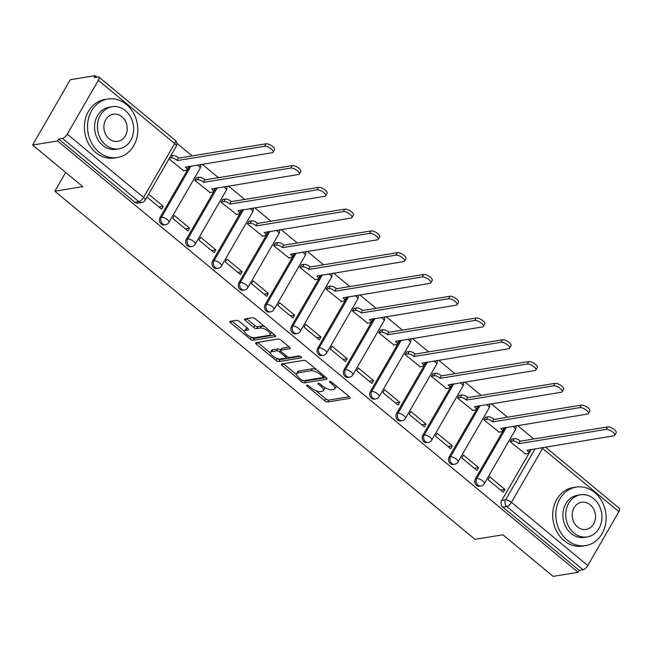 <?xml version="1.0" encoding="UTF-8"?>
<svg xmlns="http://www.w3.org/2000/svg" width="652" height="652" viewBox="0 0 652 652"><rect width="100%" height="100%" fill="white"/><g stroke="black" fill="none" stroke-linecap="round" stroke-linejoin="round"><path stroke-width="0.98" d="M306.872 385.161A1.63 0.611 -150 0 0 306.619 385.308A1.63 0.611 -150 0 0 307.165 386.261L324.737 400.817A2.323 0.864 -150 0 0 327.622 401.982L349.765 398.364A2.323 0.864 -150 0 0 350.124 398.152A2.323 0.864 -150 0 0 349.342 396.791L331.77 382.227A1.63 0.611 -150 0 0 329.757 381.412A1.63 0.611 -150 0 0 329.505 381.559A1.63 0.611 -150 0 0 330.051 382.512L332.324 384.395A7.441 2.779 -150 0 1 334.835 388.763A7.441 2.779 -150 0 1 333.677 389.423L331.835 389.725A7.441 2.779 -150 0 1 322.601 385.984L320.328 384.101A1.63 0.611 -150 0 0 318.315 383.286A1.63 0.611 -150 0 0 318.062 383.433A1.63 0.611 -150 0 0 318.608 384.387L320.882 386.269A7.441 2.779 -150 0 1 323.392 390.638A7.441 2.779 -150 0 1 322.235 391.298L320.393 391.599A7.441 2.779 -150 0 1 311.159 387.858L308.885 385.976A1.63 0.611 -150 0 0 306.872 385.161M239.406 321.501A2.323 0.864 -150 0 0 236.521 320.336L230.311 321.354A2.323 0.864 -150 0 0 229.944 321.558A2.323 0.864 -150 0 0 230.735 322.919L250.246 339.089A2.323 0.864 -150 0 0 253.131 340.262L275.274 336.636A2.323 0.864 -150 0 0 275.633 336.424A2.323 0.864 -150 0 0 274.851 335.063L255.339 318.893A2.323 0.864 -150 0 0 252.454 317.728L244.948 318.95A2.323 0.864 -150 0 0 244.59 319.162A2.323 0.864 -150 0 0 245.372 320.523L253.726 327.443A2.323 0.864 -150 0 0 256.611 328.616L260.327 328.005A6.227 2.323 -150 0 1 267.035 330.368A6.227 2.323 -150 0 1 270.14 334.778A6.227 2.323 -150 0 1 269.178 335.332L254.598 337.72A6.227 2.323 -150 0 1 247.899 335.364A6.227 2.323 -150 0 1 244.785 330.947A6.227 2.323 -150 0 1 245.747 330.393L248.184 329.993A2.323 0.864 -150 0 0 248.542 329.79A2.323 0.864 -150 0 0 247.76 328.421L239.406 321.501M578.071 572.293L553.124 576.376L502.928 534.779L474.974 539.351L54.849 191.215L82.796 186.635L32.6 145.037L57.547 140.954L578.071 572.293L579.172 570.386L583.059 569.75L506.751 506.514A4.743 4.002 -99.3 0 1 505.577 499.913L535.145 448.69M281.737 363.963A2.323 0.864 -150 0 0 281.371 364.166A2.323 0.864 -150 0 0 282.153 365.536L301.664 381.705A2.323 0.864 -150 0 0 304.549 382.871L326.701 379.244A2.323 0.864 -150 0 0 327.06 379.04A2.323 0.864 -150 0 0 326.277 377.671L306.766 361.51A2.323 0.864 -150 0 0 303.881 360.336L281.737 363.963M275.959 360.393L256.448 344.232A2.323 0.864 -150 0 1 255.657 342.862A2.323 0.864 -150 0 1 256.024 342.659L278.168 339.032A2.323 0.864 -150 0 1 281.053 340.197L289.398 347.117A2.323 0.864 -150 0 1 290.189 348.486A2.323 0.864 -150 0 1 289.822 348.69L280.841 350.165A2.323 0.864 -150 0 0 280.482 350.368A2.323 0.864 -150 0 0 281.265 351.73L286.807 356.326A2.323 0.864 -150 0 0 289.692 357.492L299.04 355.959A1.63 0.611 -150 0 1 300.792 356.579A1.63 0.611 -150 0 1 301.607 357.736A1.63 0.611 -150 0 1 301.354 357.883L278.836 361.567A2.323 0.864 -150 0 1 275.959 360.393L276.953 358.404M32.6 145.037L70.318 79.707L95.257 75.624L97.001 77.066M533.76 438.992L517.484 425.503M507.484 417.215L491.209 403.727M481.2 395.438L464.933 381.958M454.925 373.661L438.649 360.181M428.641 351.884L412.374 338.404M402.365 330.108L386.09 316.627M376.082 308.331L359.814 294.851M349.806 286.554L333.531 273.074M323.531 264.777L307.255 251.297M297.247 243L280.979 229.52M270.971 221.224L254.696 207.743M244.687 199.455L228.42 185.967M218.412 177.678L202.136 164.19M192.128 155.901L176.847 143.228M57.547 140.954L58.647 139.047L62.527 138.411A4.743 1.826 -50.4 0 0 67.237 134.19L98.354 80.294A4.743 1.826 -50.4 0 0 98.876 77.05A4.743 1.826 -50.4 0 0 98.044 76.895L94.157 77.531L95.257 75.624M579.172 570.386L502.863 507.15A4.743 4.002 -99.3 0 1 501.69 500.549L531.266 449.334M545.341 447.027L619.4 508.389A4.743 1.826 129.6 0 1 618.878 511.633L587.762 565.528A4.743 1.826 129.6 0 1 583.059 569.75M511.975 438.959L510.068 441.608L525.398 453.882M504.892 489.399L489.725 476.84L488.079 479.693L503.238 492.26L504.892 489.399L500.63 490.1M478.609 467.623L463.45 455.063L461.803 457.916L476.962 470.483L478.609 467.623L474.354 468.323M485.699 417.182L483.792 419.831L499.114 432.113M452.333 445.854L437.174 433.287L435.52 436.147L450.679 448.706L452.333 445.854L448.079 446.547M459.424 395.405L457.517 398.054L472.839 410.336M426.049 424.077L410.89 411.51L409.244 414.37L424.403 426.93L426.049 424.077L421.795 424.77M433.14 373.637L431.233 376.277L446.555 388.559M399.774 402.3L384.615 389.733L382.96 392.594L398.127 405.153L399.774 402.3L395.519 402.993M406.864 351.86L404.957 354.501L420.279 366.783M373.49 380.523L358.331 367.956L356.685 370.817L371.844 383.376L373.49 380.523L369.236 381.216M380.581 330.083L378.673 332.724L394.004 345.006M347.214 358.747L332.055 346.179L330.401 349.04L345.568 361.599L347.214 358.747L342.96 359.439M354.305 308.306L352.398 310.947L367.72 323.229M320.939 336.97L305.772 324.403L304.125 327.263L319.284 339.822L320.939 336.97L316.676 337.663M328.021 286.53L326.114 289.17L341.444 301.452M294.655 315.193L279.496 302.626L277.85 305.486L293.009 318.046L294.655 315.193L290.401 315.886M301.746 264.753L299.838 267.393L315.16 279.675M268.38 293.416L253.22 280.849L251.566 283.71L266.725 296.277L268.38 293.416L264.125 294.109M275.47 242.976L273.563 245.617L288.885 257.899M242.096 271.639L226.937 259.08L225.29 261.933L240.449 274.5L242.096 271.639L237.841 272.34M249.186 221.199L247.279 223.84L262.601 236.122M215.82 249.863L200.661 237.304L199.007 240.156L214.174 252.723L215.82 249.863L211.566 250.564M222.911 199.422L221.004 202.063L236.326 214.345M189.536 228.086L174.377 215.527L172.731 218.379L187.89 230.947L189.536 228.086L185.282 228.787M196.627 177.646L194.72 180.286L210.05 192.568M146.977 197.034L161.614 209.17L163.261 206.309L159.006 207.01M168.966 158.949L183.766 170.791M160.066 217.458L161.443 217.23A4.743 4.002 -99.3 0 0 161.476 222.446A4.743 4.002 -99.3 0 0 165.575 224.704L164.198 224.932A4.743 4.002 80.7 0 1 160.09 222.666A4.743 4.002 80.7 0 1 160.066 217.458L189.634 166.236M186.342 239.235L187.719 239.007A4.743 4.002 -99.3 0 0 187.752 244.223A4.743 4.002 -99.3 0 0 191.859 246.48L190.474 246.7A4.743 4.002 80.7 0 1 186.374 244.443A4.743 4.002 80.7 0 1 186.342 239.235L215.91 188.012M212.625 261.012L214.003 260.784A4.743 4.002 -99.3 0 0 214.027 266A4.743 4.002 -99.3 0 0 218.135 268.257L216.757 268.477A4.743 4.002 80.7 0 1 212.65 266.22A4.743 4.002 80.7 0 1 212.625 261.012L242.194 209.789M238.901 282.789L240.278 282.56A4.743 4.002 -99.3 0 0 240.311 287.768A4.743 4.002 -99.3 0 0 244.41 290.034L243.033 290.254A4.743 4.002 80.7 0 1 238.934 287.997A4.743 4.002 80.7 0 1 238.901 282.789L268.469 231.566M265.177 304.565L266.562 304.337A4.743 4.002 -99.3 0 0 266.587 309.545A4.743 4.002 -99.3 0 0 270.694 311.811L269.317 312.031A4.743 4.002 80.7 0 1 265.209 309.773A4.743 4.002 80.7 0 1 265.177 304.565L294.753 253.343M291.46 326.342L292.838 326.114A4.743 4.002 -99.3 0 0 292.87 331.322A4.743 4.002 -99.3 0 0 296.97 333.588L295.592 333.808A4.743 4.002 80.7 0 1 291.493 331.55A4.743 4.002 80.7 0 1 291.46 326.342L321.028 275.12M317.736 348.119L319.113 347.891A4.743 4.002 -99.3 0 0 319.146 353.099A4.743 4.002 -99.3 0 0 323.253 355.356L321.876 355.584A4.743 4.002 80.7 0 1 317.768 353.327A4.743 4.002 80.7 0 1 317.736 348.119L347.312 296.896M344.02 369.896L345.397 369.668A4.743 4.002 -99.3 0 0 345.43 374.876A4.743 4.002 -99.3 0 0 349.529 377.133L348.152 377.361A4.743 4.002 80.7 0 1 344.044 375.104A4.743 4.002 80.7 0 1 344.02 369.896L373.588 318.673M370.295 391.665L371.673 391.445A4.743 4.002 -99.3 0 0 371.705 396.652A4.743 4.002 -99.3 0 0 375.813 398.91L374.427 399.138A4.743 4.002 80.7 0 1 370.328 396.881A4.743 4.002 80.7 0 1 370.295 391.665L399.863 340.45M396.579 413.441L397.956 413.221A4.743 4.002 -99.3 0 0 397.981 418.429A4.743 4.002 -99.3 0 0 402.088 420.687L400.711 420.915A4.743 4.002 80.7 0 1 396.603 418.657A4.743 4.002 80.7 0 1 396.579 413.441L426.147 362.227M422.855 435.218L424.232 434.998A4.743 4.002 -99.3 0 0 424.265 440.206A4.743 4.002 -99.3 0 0 428.364 442.463L426.987 442.692A4.743 4.002 80.7 0 1 422.887 440.434A4.743 4.002 80.7 0 1 422.855 435.218L452.423 384.004M449.13 456.995L450.516 456.775A4.743 4.002 -99.3 0 0 450.54 461.983A4.743 4.002 -99.3 0 0 454.648 464.24L453.27 464.468A4.743 4.002 80.7 0 1 449.163 462.211A4.743 4.002 80.7 0 1 449.13 456.995L478.707 405.78M475.414 478.772L476.791 478.544A4.743 4.002 -99.3 0 0 476.824 483.76A4.743 4.002 -99.3 0 0 480.923 486.017L479.546 486.245A4.743 4.002 80.7 0 1 475.447 483.988A4.743 4.002 80.7 0 1 475.414 478.772L504.982 427.557M54.849 191.215L65.681 172.446M58.647 139.047L134.956 202.283A4.743 4.002 80.7 0 0 137.922 203.155L141.802 202.519A4.743 4.002 -99.3 0 1 138.843 201.647L62.527 138.411M163.261 206.309L148.623 194.182M323.392 390.638L324.492 388.731A7.441 2.779 -150 0 0 324.46 387.329M334.835 388.763L335.935 386.856A7.441 2.779 -150 0 0 336 385.731M315.967 390.735L325.837 398.91A2.323 0.864 -150 0 0 328.714 400.083L349.26 396.718M304.142 380.646A2.323 0.864 -150 0 0 305.649 380.964L326.187 377.606M283.343 363.702L296.603 374.688M301.574 379.912A1.63 0.611 -150 0 0 303.587 380.735L323.033 377.549A1.63 0.611 -150 0 0 323.286 377.402A1.63 0.611 -150 0 0 322.732 376.448L320.336 374.46A7.441 2.779 -150 0 0 311.11 370.719L297.817 372.895A7.441 2.779 -150 0 0 296.66 373.563A7.441 2.779 -150 0 0 299.17 377.924L301.574 379.912M316.636 369.684A7.441 2.779 -150 0 0 312.21 368.82L311.11 370.719M296.66 373.563L297.76 371.656A7.441 2.779 -150 0 1 298.918 370.996L312.21 368.82M270.466 353.034L257.63 342.398M289.317 347.051L281.941 348.258A2.323 0.864 -150 0 0 281.582 348.461L280.482 350.368M300.36 356.318L279.936 359.659L278.836 361.567M271.525 351.689A6.227 2.323 -150 0 0 270.556 352.243A6.227 2.323 -150 0 0 273.669 356.66A6.227 2.323 -150 0 0 280.368 359.016L285.503 358.176A2.323 0.864 -150 0 0 285.869 357.972A2.323 0.864 -150 0 0 285.087 356.603L279.545 352.015A2.323 0.864 -150 0 0 276.66 350.849L271.525 351.689L272.626 349.782A6.227 2.323 -150 0 0 271.656 350.336L270.556 352.243M280.637 350.1A2.323 0.864 -150 0 0 277.76 348.942L276.66 350.849M272.626 349.782L277.76 348.942M277.059 358.494A2.323 0.864 -150 0 0 279.936 359.659M244.785 330.947L245.885 329.04A6.227 2.323 -150 0 1 246.847 328.486L247.67 328.355M270.14 334.778L271.24 332.879A6.227 2.323 -150 0 0 271.346 332.161M264.712 326.66A6.227 2.323 -150 0 0 261.428 326.098L260.327 328.005M246.554 318.689L254.826 325.544A2.323 0.864 -150 0 0 257.711 326.709L261.428 326.098M251.313 337.165L251.346 337.19A2.323 0.864 -150 0 0 254.231 338.355L274.769 334.989M231.916 321.086L244.679 331.664M511.559 439.032L514.33 438.576A4.743 1.769 30 0 1 520.206 440.956L518.772 443.433A4.743 1.769 -150 0 0 512.896 441.054L510.125 441.51M524.974 453.955L527.892 453.474A4.743 1.769 -150 0 0 528.625 453.058A4.743 1.769 -150 0 0 527.028 450.271L613.891 435.805A5.452 2.029 -150 0 0 614.738 435.316A5.452 2.029 -150 0 0 612.016 431.445A5.452 2.029 -150 0 0 606.14 429.383L519.025 443.645M520.459 441.168L607.574 426.905A5.452 2.029 30 0 1 613.442 428.975A5.452 2.029 30 0 1 616.164 432.838L614.738 435.316M529.97 449.546A4.743 1.769 30 0 1 530.06 450.581L528.625 453.058M485.275 417.256L488.046 416.799A4.743 1.769 30 0 1 493.923 419.179L492.496 421.657A4.743 1.769 -150 0 0 486.62 419.277L483.849 419.733M498.698 432.178L501.608 431.697A4.743 1.769 -150 0 0 502.35 431.282A4.743 1.769 -150 0 0 500.752 428.494L587.615 414.028A5.452 2.029 -150 0 0 588.463 413.539A5.452 2.029 -150 0 0 585.732 409.676A5.452 2.029 -150 0 0 579.864 407.606L492.749 421.868M494.175 419.391L581.291 405.128A5.452 2.029 30 0 1 587.159 407.198A5.452 2.029 30 0 1 589.889 411.062L588.463 413.539M503.694 427.769A4.743 1.769 30 0 1 503.776 428.804L502.35 431.282M459 395.479L461.771 395.022A4.743 1.769 30 0 1 467.647 397.402L466.213 399.88A4.743 1.769 -150 0 0 460.336 397.5L457.574 397.956M472.415 410.401L475.332 409.921A4.743 1.769 -150 0 0 476.066 409.505A4.743 1.769 -150 0 0 474.469 406.726L561.331 392.251A5.452 2.029 -150 0 0 562.179 391.762A5.452 2.029 -150 0 0 559.457 387.899A5.452 2.029 -150 0 0 553.581 385.829L466.465 400.092M467.9 397.614L555.015 383.352A5.452 2.029 30 0 1 560.883 385.422A5.452 2.029 30 0 1 563.613 389.285L562.179 391.762M477.411 405.992A4.743 1.769 30 0 1 477.5 407.027L476.066 409.505M594.714 492.521A29.625 25.012 80.7 0 0 576.189 487.093A29.625 25.012 80.7 0 0 556.295 509.098A29.625 25.012 80.7 0 0 567.224 540.133A29.625 25.012 80.7 0 0 585.757 545.569A29.625 25.012 80.7 0 0 605.651 523.564A29.625 25.012 80.7 0 0 594.714 492.521M576.189 487.093L573.051 487.598A29.625 25.012 80.7 0 0 553.165 509.611A29.625 25.012 80.7 0 0 564.094 540.647A29.625 25.012 80.7 0 0 582.627 546.083L585.757 545.569M587.305 536.906L584.42 537.378A21.329 18.012 -99.3 0 1 571.079 533.466A21.329 18.012 -99.3 0 1 563.206 511.119A21.329 18.012 -99.3 0 1 577.525 495.276L580.41 494.803A21.329 18.012 80.7 0 0 566.091 510.646A21.329 18.012 80.7 0 0 573.956 532.994A21.329 18.012 80.7 0 0 587.305 536.906A21.329 18.012 80.7 0 0 601.625 521.062A21.329 18.012 80.7 0 0 593.752 498.715A21.329 18.012 80.7 0 0 580.41 494.803M577.476 526.906A13.749 11.606 80.7 0 0 586.075 529.424A13.749 11.606 80.7 0 0 595.309 519.212A13.749 11.606 80.7 0 0 590.231 504.811A13.749 11.606 80.7 0 0 581.633 502.293A13.749 11.606 80.7 0 0 572.407 512.496A13.749 11.606 80.7 0 0 577.476 526.906M126.415 104.459A29.625 25.012 80.7 0 0 107.882 99.022A29.625 25.012 80.7 0 0 87.987 121.027A29.625 25.012 80.7 0 0 98.925 152.071A29.625 25.012 80.7 0 0 117.45 157.499A29.625 25.012 80.7 0 0 137.344 135.494A29.625 25.012 80.7 0 0 126.415 104.459M107.882 99.022L104.744 99.536A29.625 25.012 80.7 0 0 84.858 121.541A29.625 25.012 80.7 0 0 95.787 152.584A29.625 25.012 80.7 0 0 114.32 158.012L117.45 157.499M118.998 148.843L116.113 149.316A21.329 18.012 -99.3 0 1 102.771 145.404A21.329 18.012 -99.3 0 1 94.899 123.057A21.329 18.012 -99.3 0 1 109.218 107.213L112.103 106.741A21.329 18.012 80.7 0 0 97.784 122.584A21.329 18.012 80.7 0 0 105.648 144.931A21.329 18.012 80.7 0 0 118.998 148.843A21.329 18.012 80.7 0 0 133.318 133A21.329 18.012 80.7 0 0 125.445 110.653A21.329 18.012 80.7 0 0 112.103 106.741M109.169 138.835A13.749 11.606 80.7 0 0 117.767 141.362A13.749 11.606 80.7 0 0 127.001 131.15A13.749 11.606 80.7 0 0 121.924 116.749A13.749 11.606 80.7 0 0 113.326 114.222A13.749 11.606 80.7 0 0 104.1 124.434A13.749 11.606 80.7 0 0 109.169 138.835M432.716 373.702L435.487 373.246A4.743 1.769 30 0 1 441.363 375.633L439.937 378.103A4.743 1.769 -150 0 0 434.061 375.723L431.29 376.18M446.139 388.625L449.057 388.152A4.743 1.769 -150 0 0 449.79 387.728A4.743 1.769 -150 0 0 448.193 384.949L535.056 370.475A5.452 2.029 -150 0 0 535.903 369.986A5.452 2.029 -150 0 0 533.173 366.122A5.452 2.029 -150 0 0 527.305 364.052L440.19 378.315M441.616 375.837L528.731 361.575A5.452 2.029 30 0 1 534.607 363.645A5.452 2.029 30 0 1 537.329 367.516L535.903 369.986M451.135 384.215A4.743 1.769 30 0 1 451.217 385.25L449.79 387.728M406.44 351.925L409.212 351.469A4.743 1.769 30 0 1 415.088 353.857L413.653 356.326A4.743 1.769 -150 0 0 407.777 353.946L405.014 354.403M419.855 366.848L422.773 366.375A4.743 1.769 -150 0 0 423.507 365.951A4.743 1.769 -150 0 0 421.909 363.172L508.772 348.698A5.452 2.029 -150 0 0 509.619 348.209A5.452 2.029 -150 0 0 506.897 344.346A5.452 2.029 -150 0 0 501.029 342.276L413.906 356.538M415.34 354.06L502.456 339.798A5.452 2.029 30 0 1 508.324 341.868A5.452 2.029 30 0 1 511.054 345.739L509.619 348.209M424.851 362.439A4.743 1.769 30 0 1 424.941 363.474L423.507 365.951M380.165 330.148L382.928 329.692A4.743 1.769 30 0 1 388.804 332.08L387.378 334.549A4.743 1.769 -150 0 0 381.502 332.17L378.73 332.626M393.58 345.071L396.498 344.598A4.743 1.769 -150 0 0 397.231 344.174A4.743 1.769 -150 0 0 395.634 341.395L482.496 326.921A5.452 2.029 -150 0 0 483.344 326.432A5.452 2.029 -150 0 0 480.614 322.569A5.452 2.029 -150 0 0 474.746 320.499L387.63 334.761M389.057 332.284L476.18 318.021A5.452 2.029 30 0 1 482.048 320.091A5.452 2.029 30 0 1 484.77 323.962L483.344 326.432M398.576 340.662A4.743 1.769 30 0 1 398.657 341.697L397.231 344.174M353.881 308.372L356.652 307.923A4.743 1.769 30 0 1 362.528 310.303L361.102 312.781A4.743 1.769 -150 0 0 355.226 310.393L352.455 310.849M367.296 323.294L370.214 322.822A4.743 1.769 -150 0 0 370.955 322.398A4.743 1.769 -150 0 0 369.35 319.619L456.221 305.144A5.452 2.029 -150 0 0 457.06 304.663A5.452 2.029 -150 0 0 454.338 300.792A5.452 2.029 -150 0 0 448.47 298.722L361.355 312.984M362.781 310.507L449.896 296.244A5.452 2.029 30 0 1 455.764 298.314A5.452 2.029 30 0 1 458.495 302.186L457.06 304.663M372.3 318.885A4.743 1.769 30 0 1 372.382 319.92L370.955 322.398M327.606 286.595L330.377 286.147A4.743 1.769 30 0 1 336.253 288.526L334.818 291.004A4.743 1.769 -150 0 0 328.942 288.616L326.171 289.072M341.02 301.517L343.938 301.045A4.743 1.769 -150 0 0 344.672 300.621A4.743 1.769 -150 0 0 343.074 297.842L429.937 283.367A5.452 2.029 -150 0 0 430.785 282.887A5.452 2.029 -150 0 0 428.062 279.015A5.452 2.029 -150 0 0 422.186 276.945L335.071 291.208M336.505 288.738L423.621 274.468A5.452 2.029 30 0 1 429.489 276.538A5.452 2.029 30 0 1 432.211 280.409L430.785 282.887M346.016 297.108A4.743 1.769 30 0 1 346.106 298.143L344.672 300.621M301.322 264.818L304.093 264.37A4.743 1.769 30 0 1 309.969 266.75L308.543 269.227A4.743 1.769 -150 0 0 302.667 266.839L299.896 267.296M314.745 279.741L317.654 279.268A4.743 1.769 -150 0 0 318.396 278.844A4.743 1.769 -150 0 0 316.799 276.065L403.661 261.591A5.452 2.029 -150 0 0 404.509 261.11A5.452 2.029 -150 0 0 401.779 257.238A5.452 2.029 -150 0 0 395.911 255.168L308.795 269.431M310.222 266.961L397.337 252.691A5.452 2.029 30 0 1 403.205 254.761A5.452 2.029 30 0 1 405.935 258.632L404.509 261.11M319.741 275.331A4.743 1.769 30 0 1 319.822 276.366L318.396 278.844M275.046 243.041L277.817 242.593A4.743 1.769 30 0 1 283.693 244.973L282.259 247.45A4.743 1.769 -150 0 0 276.383 245.07L273.62 245.519M288.461 257.972L291.379 257.491A4.743 1.769 -150 0 0 292.112 257.067A4.743 1.769 -150 0 0 290.515 254.288L377.378 239.814A5.452 2.029 -150 0 0 378.225 239.333A5.452 2.029 -150 0 0 375.503 235.462A5.452 2.029 -150 0 0 369.627 233.392L282.512 247.654M283.946 245.185L371.061 230.922A5.452 2.029 30 0 1 376.929 232.984A5.452 2.029 30 0 1 379.66 236.855L378.225 239.333M293.457 253.555A4.743 1.769 30 0 1 293.547 254.59L292.112 257.067M248.762 221.264L251.533 220.816A4.743 1.769 30 0 1 257.41 223.196L255.983 225.673A4.743 1.769 -150 0 0 250.107 223.294L247.336 223.742M262.185 236.195L265.103 235.714A4.743 1.769 -150 0 0 265.837 235.29A4.743 1.769 -150 0 0 264.239 232.511L351.102 218.037A5.452 2.029 -150 0 0 351.95 217.556A5.452 2.029 -150 0 0 349.219 213.685A5.452 2.029 -150 0 0 343.351 211.615L256.236 225.885M257.662 223.408L344.778 209.145A5.452 2.029 30 0 1 350.654 211.207A5.452 2.029 30 0 1 353.376 215.078L351.95 217.556M267.181 231.778A4.743 1.769 30 0 1 267.263 232.813L265.837 235.29M222.487 199.496L225.258 199.039A4.743 1.769 30 0 1 231.134 201.419L229.7 203.897A4.743 1.769 -150 0 0 223.832 201.517L221.061 201.965M235.902 214.418L238.819 213.938A4.743 1.769 -150 0 0 239.553 213.514A4.743 1.769 -150 0 0 237.956 210.735L324.818 196.26A5.452 2.029 -150 0 0 325.666 195.779A5.452 2.029 -150 0 0 322.944 191.908A5.452 2.029 -150 0 0 317.076 189.838L229.952 204.109M231.387 201.631L318.502 187.368A5.452 2.029 30 0 1 324.37 189.43A5.452 2.029 30 0 1 327.1 193.302L325.666 195.779M240.898 210.001A4.743 1.769 30 0 1 240.987 211.044L239.553 213.514M196.211 177.719L198.974 177.262A4.743 1.769 30 0 1 204.85 179.642L203.424 182.12A4.743 1.769 -150 0 0 197.548 179.74L194.777 180.188M209.626 192.642L212.544 192.161A4.743 1.769 -150 0 0 213.277 191.737A4.743 1.769 -150 0 0 211.68 188.958L298.543 174.483A5.452 2.029 -150 0 0 299.39 174.002A5.452 2.029 -150 0 0 296.66 170.131A5.452 2.029 -150 0 0 290.792 168.069L203.677 182.332M205.103 179.854L292.226 165.592A5.452 2.029 30 0 1 298.094 167.654A5.452 2.029 30 0 1 300.817 171.525L299.39 174.002M214.622 188.224A4.743 1.769 30 0 1 214.704 189.267L213.277 191.737M170.783 155.804L172.698 155.486A4.743 1.769 30 0 1 178.575 157.865L177.148 160.343A4.743 1.769 -150 0 0 171.272 157.963L169.357 158.273M183.342 170.865L186.26 170.384A4.743 1.769 -150 0 0 187.002 169.96A4.743 1.769 -150 0 0 185.396 167.181L272.267 152.707A5.452 2.029 -150 0 0 273.106 152.226A5.452 2.029 -150 0 0 270.384 148.354A5.452 2.029 -150 0 0 264.516 146.292L177.401 160.555M178.827 158.077L265.943 143.815A5.452 2.029 30 0 1 271.811 145.885A5.452 2.029 30 0 1 274.541 149.748L273.106 152.226M188.346 166.447A4.743 1.769 30 0 1 188.428 167.491L187.002 169.96M307.72 385.299L307.165 386.261M330.605 381.559L330.051 382.512M319.162 383.425L318.608 384.387M67.237 134.19L143.546 197.426L174.663 143.53L98.354 80.294M501.69 500.549L505.577 499.913A4.743 1.769 -150 0 1 511.453 502.293L587.762 565.528M618.878 511.633L542.57 448.397L511.453 502.293A4.743 1.826 129.6 0 1 506.751 506.514L502.863 507.15M165.575 224.704A4.743 4.743 0 0 0 168.917 222.397A4.743 1.769 30 0 0 167.32 219.61A4.743 1.769 30 0 0 161.443 217.23L191.012 166.015M191.859 246.48A4.743 4.743 0 0 0 195.192 244.174A4.743 1.769 30 0 0 193.595 241.387A4.743 1.769 30 0 0 187.719 239.007L217.295 187.792M218.135 268.257A4.743 4.743 0 0 0 221.476 265.951A4.743 1.769 30 0 0 219.879 263.163A4.743 1.769 30 0 0 214.003 260.784L243.571 209.569M244.41 290.034A4.743 4.743 0 0 0 247.752 287.719A4.743 1.769 30 0 0 246.154 284.94A4.743 1.769 30 0 0 240.278 282.56L269.855 231.346M270.694 311.811A4.743 4.743 0 0 0 274.036 309.496A4.743 1.769 30 0 0 272.438 306.717A4.743 1.769 30 0 0 266.562 304.337L296.13 253.115M296.97 333.588A4.743 4.743 0 0 0 300.311 331.273A4.743 1.769 30 0 0 298.714 328.494A4.743 1.769 30 0 0 292.838 326.114L322.406 274.891M323.253 355.356A4.743 4.743 0 0 0 326.595 353.05A4.743 1.769 30 0 0 324.989 350.271A4.743 1.769 30 0 0 319.113 347.891L348.69 296.668M349.529 377.133A4.743 4.743 0 0 0 352.871 374.827A4.743 1.769 30 0 0 351.273 372.047A4.743 1.769 30 0 0 345.397 369.668L374.965 318.445M375.813 398.91A4.743 4.743 0 0 0 379.146 396.603A4.743 1.769 30 0 0 377.549 393.824A4.743 1.769 30 0 0 371.673 391.445L401.249 340.222M402.088 420.687A4.743 4.743 0 0 0 405.43 418.38A4.743 1.769 30 0 0 403.832 415.601A4.743 1.769 30 0 0 397.956 413.221L427.525 361.999M428.364 442.463A4.743 4.743 0 0 0 431.706 440.157A4.743 1.769 30 0 0 430.108 437.378A4.743 1.769 30 0 0 424.232 434.998L453.808 383.775M454.648 464.24A4.743 4.743 0 0 0 457.989 461.934A4.743 1.769 30 0 0 456.392 459.155A4.743 1.769 30 0 0 450.516 456.775L480.084 405.552M480.923 486.017A4.743 4.743 0 0 0 484.265 483.711A4.743 1.769 30 0 0 482.667 480.931A4.743 1.769 30 0 0 476.791 478.544L506.359 427.329M512.765 426.278A4.743 1.769 30 0 1 513.784 427.027A4.743 1.769 -150 0 1 515.382 429.807A4.743 4.743 0 0 0 515.724 425.797M486.49 404.501A4.743 1.769 30 0 1 487.509 405.251A4.743 1.769 -150 0 1 489.106 408.038A4.743 4.743 0 0 0 489.448 404.02M460.206 382.724A4.743 1.769 30 0 1 461.225 383.474A4.743 1.769 -150 0 1 462.822 386.261A4.743 4.743 0 0 0 463.164 382.243M433.93 360.947A4.743 1.769 30 0 1 434.949 361.697A4.743 1.769 -150 0 1 436.547 364.484A4.743 4.743 0 0 0 436.889 360.466M407.647 339.179A4.743 1.769 30 0 1 408.665 339.928A4.743 1.769 -150 0 1 410.271 342.707A4.743 4.743 0 0 0 410.605 338.69M381.371 317.402A4.743 1.769 30 0 1 382.39 318.152A4.743 1.769 -150 0 1 383.987 320.931A4.743 4.743 0 0 0 384.33 316.913M355.087 295.625A4.743 1.769 30 0 1 356.114 296.375A4.743 1.769 -150 0 1 357.712 299.154A4.743 4.743 0 0 0 358.054 295.136M328.812 273.848A4.743 1.769 30 0 1 329.83 274.598A4.743 1.769 -150 0 1 331.428 277.377A4.743 4.743 0 0 0 331.77 273.359M302.536 252.071A4.743 1.769 30 0 1 303.555 252.821A4.743 1.769 -150 0 1 305.152 255.6A4.743 4.743 0 0 0 305.495 251.582M276.252 230.295A4.743 1.769 30 0 1 277.271 231.044A4.743 1.769 -150 0 1 278.869 233.823A4.743 4.743 0 0 0 279.211 229.806M249.977 208.518A4.743 1.769 30 0 1 250.996 209.268A4.743 1.769 -150 0 1 252.593 212.047A4.743 4.743 0 0 0 252.935 208.037M223.693 186.741A4.743 1.769 30 0 1 224.712 187.491A4.743 1.769 -150 0 1 226.317 190.27A4.743 4.743 0 0 0 226.651 186.26M197.417 164.964A4.743 1.769 30 0 1 198.436 165.714A4.743 1.769 -150 0 1 200.034 168.493A4.743 4.743 0 0 0 200.376 164.483M134.956 202.283L138.843 201.647A4.743 1.826 129.6 0 0 143.546 197.426A4.743 1.769 30 0 1 145.143 200.205L176.26 146.309A4.743 4.743 0 0 0 175.184 140.286L98.876 77.05M175.184 140.286A4.743 1.826 -50.4 0 1 174.663 143.53A4.743 1.769 30 0 1 176.26 146.309M541.551 447.647A4.743 1.769 -150 0 1 542.57 448.397A4.743 1.826 -50.4 0 0 543.067 447.394M321.55 385.112L320.882 386.269M332.993 383.237L332.324 384.395M350.124 397.736L349.765 398.364M328.714 400.083L327.622 401.982M325.837 398.91L324.737 400.817M327.06 378.625L326.701 379.244M305.649 380.964L304.549 382.871M302.398 380.442L301.664 381.705M283.204 363.726L282.153 365.536M323.4 375.291L322.732 376.448M321.004 373.303L320.336 374.46M298.918 370.996L297.817 372.895M257.491 342.414L256.448 344.232M290.189 348.07L289.822 348.69M281.941 348.258L280.841 350.165M301.607 357.443L301.354 357.883M285.747 355.446L285.087 356.603M280.45 350.45L279.545 352.015M248.542 329.366L248.184 329.993M246.847 328.486L245.747 330.393M257.711 326.709L256.611 328.616M254.826 325.544L253.726 327.443M246.423 318.714L245.372 320.523M275.633 336.008L275.274 336.636M254.231 338.355L253.131 340.262M251.346 337.19L250.246 339.089M231.778 321.11L230.735 322.919M520.206 440.956L518.772 443.433M514.33 438.576L512.896 441.054M607.574 426.905L606.14 429.383M493.923 419.179L492.496 421.657M488.046 416.799L486.62 419.277M581.291 405.128L579.864 407.606M467.647 397.402L466.213 399.88M461.771 395.022L460.336 397.5M555.015 383.352L553.581 385.829M441.363 375.633L439.937 378.103M435.487 373.246L434.061 375.723M528.731 361.575L527.305 364.052M415.088 353.857L413.653 356.326M409.212 351.469L407.777 353.946M502.456 339.798L501.029 342.276M388.804 332.08L387.378 334.549M382.928 329.692L381.502 332.17M476.18 318.021L474.746 320.499M362.528 310.303L361.102 312.781M356.652 307.923L355.226 310.393M449.896 296.244L448.47 298.722M336.253 288.526L334.818 291.004M330.377 286.147L328.942 288.616M423.621 274.468L422.186 276.945M309.969 266.75L308.543 269.227M304.093 264.37L302.667 266.839M397.337 252.691L395.911 255.168M283.693 244.973L282.259 247.45M277.817 242.593L276.383 245.07M371.061 230.922L369.627 233.392M257.41 223.196L255.983 225.673M251.533 220.816L250.107 223.294M344.778 209.145L343.351 211.615M231.134 201.419L229.7 203.897M225.258 199.039L223.832 201.517M318.502 187.368L317.076 189.838M204.85 179.642L203.424 182.12M198.974 177.262L197.548 179.74M292.226 165.592L290.792 168.069M178.575 157.865L177.148 160.343M172.698 155.486L171.272 157.963M265.943 143.815L264.516 146.292M515.382 429.807L484.265 483.711M489.106 408.038L457.989 461.934M462.822 386.261L431.706 440.157M436.547 364.484L405.43 418.38M410.271 342.707L379.146 396.603M383.987 320.931L352.871 374.827M357.712 299.154L326.595 353.05M331.428 277.377L300.311 331.273M305.152 255.6L274.036 309.496M278.869 233.823L247.752 287.719M252.593 212.047L221.476 265.951M226.317 190.27L195.192 244.174M200.034 168.493L168.917 222.397M141.802 202.519A4.743 4.743 0 0 0 145.143 200.205M324.15 375.911L323.286 377.402M286.815 356.334L285.869 357.972"/></g></svg>
